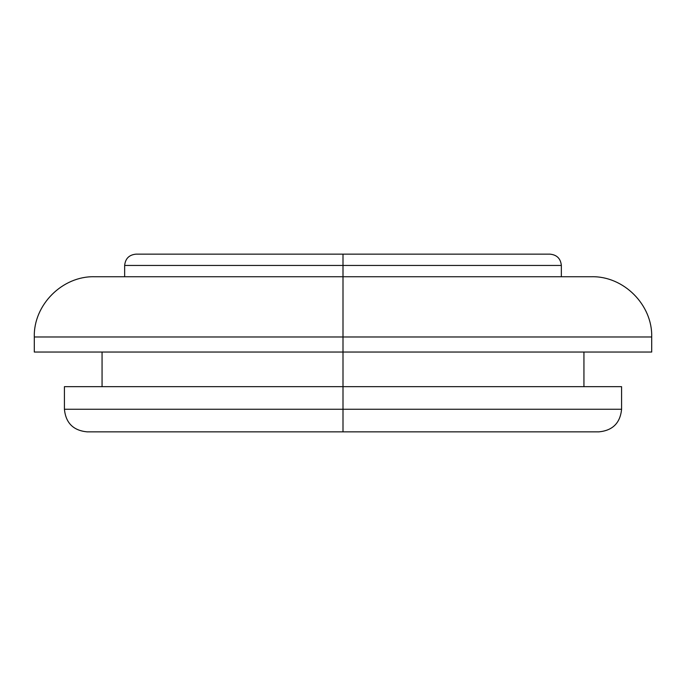<?xml version="1.0" encoding="UTF-8"?>
<svg xmlns="http://www.w3.org/2000/svg" width="686" height="686" viewBox="0 0 686 686"><rect width="100%" height="100%" fill="white"/><g stroke="black" fill="none" stroke-linecap="round" stroke-linejoin="round"><path stroke-width="1.03" d="M343 352.038L343 386.672L621.585 386.672L343 386.672L343 409.259L621.585 409.259L343 409.259L343 431.846L598.998 431.846L343 431.846L343 409.259L621.585 409.259L343 409.259L343 386.672L64.415 386.672L64.415 409.259C65.77 422.962 73.299 430.491 87.002 431.846L598.998 431.846C612.701 430.491 620.23 422.962 621.585 409.259L621.585 386.672L64.415 386.672L343 386.672L343 352.038L651.7 352.038L343 352.038L343 336.98L651.7 336.98L343 336.98L343 352.038L34.3 352.038L651.7 352.038L651.7 336.98C652.575 304.85 623.591 275.866 591.469 276.741L343 276.741L591.469 276.741L343 276.741L343 336.98L651.7 336.98L343 336.98L343 265.448L561.345 265.448L343 265.448L343 276.741L94.531 276.741C62.409 275.866 33.425 304.85 34.3 336.98L34.3 352.038L343 352.038M561.345 276.741L561.345 265.448C560.659 258.605 556.895 254.84 550.052 254.154L343 254.154L550.052 254.154L343 254.154L343 265.448L561.345 265.448L343 265.448L343 254.154L135.948 254.154C129.105 254.84 125.341 258.605 124.655 265.448L124.655 276.741M343 409.259L64.415 409.259L343 409.259M343 254.154L135.948 254.154L343 254.154M343 265.448L124.655 265.448L343 265.448M343 276.741L94.531 276.741L343 276.741M343 336.98L34.3 336.98L343 336.98M583.94 352.038L583.94 386.672M102.06 352.038L102.06 386.672"/></g></svg>
